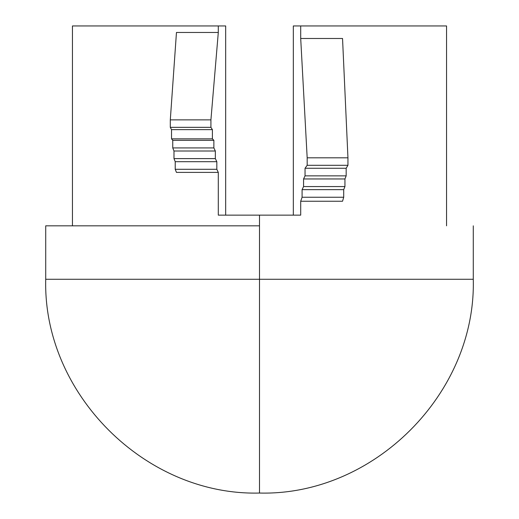<?xml version="1.0" encoding="UTF-8"?>
<svg xmlns="http://www.w3.org/2000/svg" width="519" height="519" viewBox="0 0 519 519"><rect width="100%" height="100%" fill="white"/><g stroke="black" fill="none" stroke-linecap="round" stroke-linejoin="round"><path stroke-width="0.78" d="M259.5 225.83L259.5 279.274L473.276 279.274L259.5 279.274L259.5 493.05L259.5 279.274L45.724 279.274L259.5 279.274L259.5 215.138L259.5 225.83L45.724 225.83L259.5 225.83M225.681 215.138L225.681 25.95L225.681 215.138M300.702 215.138L218.298 215.138L218.298 172.386L216.825 169.298L216.825 161.694L215.346 158.613L215.346 151.01L213.873 147.921L213.873 140.318L212.401 138.839L212.401 129.633L210.922 127.35L210.922 119.863L218.298 32.463L218.298 25.95L225.681 25.95L72.446 25.95L218.298 25.95L218.298 32.463L176.46 32.463L218.298 32.463L210.922 119.863L170.303 119.863L176.46 32.463L170.303 119.863L170.303 127.35L170.303 119.863L210.922 119.863L210.922 127.35L170.303 127.35L171.529 129.633L170.303 127.35L210.922 127.35L212.401 129.633L171.529 129.633L171.529 138.839L171.529 129.633L212.401 129.633L212.401 138.839L171.529 138.839L172.756 140.318L171.529 138.839L212.401 138.839L213.873 140.318L172.756 140.318L172.756 147.921L172.756 140.318L213.873 140.318L213.873 147.921L172.756 147.921L173.988 151.01L172.756 147.921L213.873 147.921L215.346 151.01L173.988 151.01L173.988 158.613L173.988 151.01L215.346 151.01L215.346 158.613L173.988 158.613L175.221 161.694L173.988 158.613L215.346 158.613L216.825 161.694L175.221 161.694L175.221 169.298L175.221 161.694L216.825 161.694L216.825 169.298L175.221 169.298L176.46 172.386L175.221 169.298L216.825 169.298L218.298 172.386L176.46 172.386L218.298 172.386L218.298 215.138L300.702 215.138L300.702 201.242L300.702 215.138M342.54 201.242L300.702 201.242L342.54 201.242L343.708 197.246L342.54 201.242M300.702 38.49L342.54 38.49L347.951 157.821L347.951 165.302L346.173 168.266L346.173 175.87L344.94 178.958L344.94 186.561L343.708 189.643L343.708 197.246L343.708 189.643L302.09 189.643L302.09 197.246L300.702 201.242L302.09 197.246L343.708 197.246L302.09 197.246L302.09 189.643L343.708 189.643L344.94 186.561L303.57 186.561L302.09 189.643L303.57 186.561L344.94 186.561L344.94 178.958L303.57 178.958L303.57 186.561L303.57 178.958L344.94 178.958L346.173 175.87L305.042 175.87L303.57 178.958L305.042 175.87L346.173 175.87L346.173 168.266L305.042 168.266L305.042 175.87L305.042 168.266L346.173 168.266L347.951 165.302L307.177 165.302L305.042 168.266L307.177 165.302L347.951 165.302L347.951 157.821L307.177 157.821L307.177 165.302L307.177 157.821L347.951 157.821L342.54 38.49L300.702 38.49L307.177 157.821L300.702 38.49L300.702 25.95L300.702 38.49M446.554 25.95L300.702 25.95L446.554 25.95L446.554 225.83M293.319 215.138L293.319 25.95L300.702 25.95L293.319 25.95L293.319 215.138M45.724 225.83L45.724 279.274L259.5 279.274M473.276 225.83L473.276 279.274C476.221 393.499 373.745 495.995 259.5 493.05C145.249 495.989 42.779 393.493 45.724 279.274M72.446 25.95L72.446 225.83"/></g></svg>
